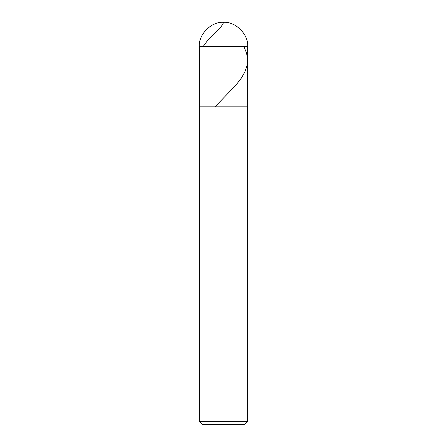 <?xml version="1.0" encoding="UTF-8"?>
<svg xmlns="http://www.w3.org/2000/svg" width="447" height="447" viewBox="0 0 447 447"><rect width="100%" height="100%" fill="white"/><g stroke="black" fill="none" stroke-linecap="round" stroke-linejoin="round"><path stroke-width="0.67" d="M199.362 46.488C198.284 34.548 211.56 21.272 223.5 22.35C235.44 21.272 248.716 34.548 247.638 46.488L199.362 46.488L247.638 46.488L247.638 106.833L199.362 106.833L199.362 46.488L199.362 106.833L247.638 106.833L247.638 46.488C248.716 34.548 235.44 21.272 223.5 22.35C211.56 21.272 198.284 34.548 199.362 46.488M247.638 106.833L199.362 106.833L247.638 106.833L247.638 126.948L199.362 126.948L199.362 106.833L199.362 126.948L247.638 126.948L247.638 421.633L199.362 421.633L199.362 126.948L199.362 421.633L247.638 421.633L244.621 424.65L202.379 424.65L199.362 421.633L202.379 424.65L244.621 424.65L247.638 421.633L247.638 106.833M243.811 46.488L246.52 52.891L247.621 59.3L247.029 65.703L244.794 72.107L241.335 78.113L236.105 84.919L215.314 106.531M223.74 22.356L221.131 26.691L207.654 40.364L203.189 46.488"/></g></svg>
